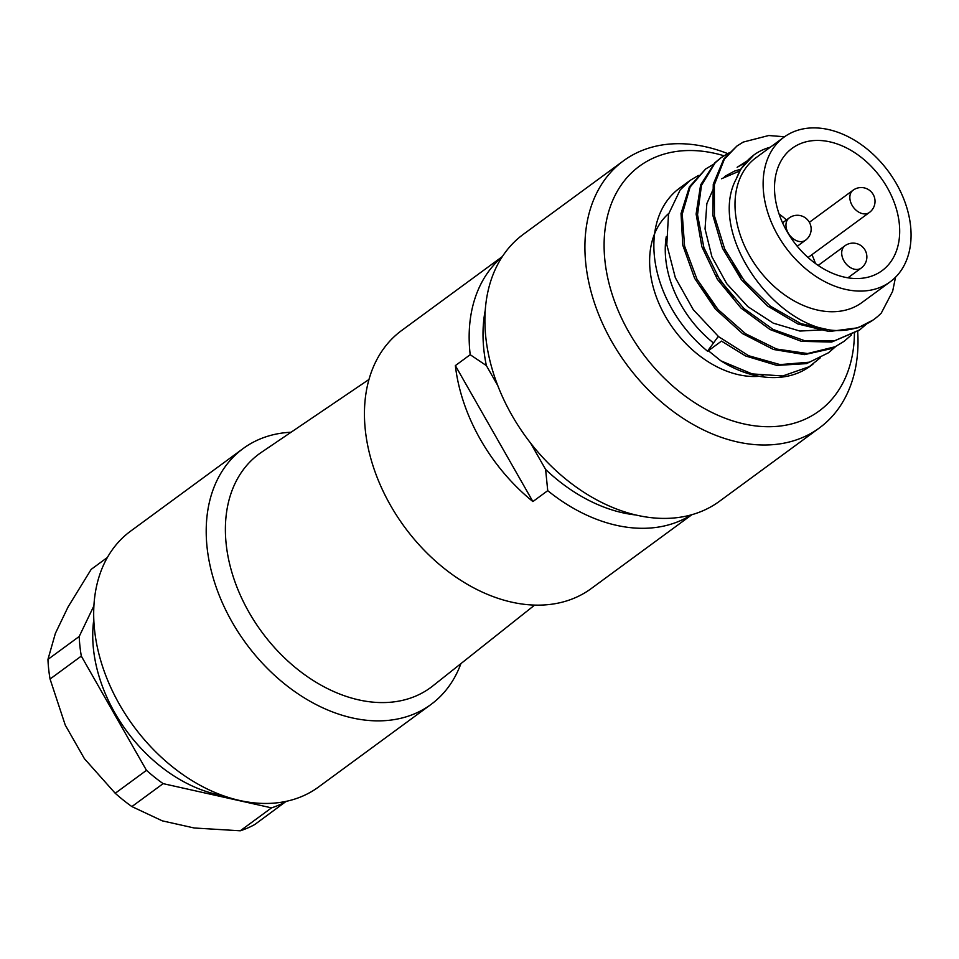 <?xml version="1.0" encoding="UTF-8"?>
<svg xmlns="http://www.w3.org/2000/svg" width="959" height="959" viewBox="0 0 959 959"><rect width="100%" height="100%" fill="white"/><g stroke="black" fill="none" stroke-linecap="round" stroke-linejoin="round"><path stroke-width="1.44" d="M691.343 514.851A160.117 114.001 -126.3 0 1 547.733 490.66L545.611 469.442A151.834 108.103 53.7 0 0 635.649 514.959M485.29 310.105A151.834 108.103 53.7 0 0 486.381 365.607L470.198 354.71A160.117 114.001 -126.3 0 1 502.084 257M547.733 490.66L532.892 501.557L455.357 365.607L470.198 354.71M545.611 469.442L530.579 443.082M497.781 385.578L486.381 365.607M455.357 365.607A160.117 114.001 53.7 0 0 532.892 501.557M502.372 256.556L401.713 330.447A160.117 114.001 53.7 0 0 390.577 505.477A160.117 114.001 53.7 0 0 591.188 588.598L691.859 514.707M243.142 448.548L130.64 531.118A158.726 113.018 53.7 0 0 126.204 715.486A158.726 113.018 53.7 0 0 302.708 796.09A158.726 113.018 53.7 0 0 318.484 787.051L430.987 704.469A158.726 113.018 -126.3 0 1 415.211 713.508A158.726 113.018 -126.3 0 1 238.719 632.904A158.726 113.018 -126.3 0 1 243.142 448.548A158.726 113.018 -126.3 0 1 291.068 432.233M368.999 379.452L261.399 452.336A144.929 103.188 53.7 0 0 254.027 620.629A144.929 103.188 53.7 0 0 416.23 695.862A144.929 103.188 53.7 0 0 432.845 685.913L534.631 605.105M460.907 663.64A158.726 113.018 -126.3 0 1 430.987 704.469M107.408 557.455L91.165 569.382L68.101 606.891L55.382 633.372L47.95 659.408A151.834 108.103 53.7 0 0 50.06 679.032L65.248 725.076L84.416 758.689L115.224 793.273A151.834 108.103 53.7 0 0 131.886 806.579L162.323 820.856L194.209 827.989L240.265 830.794A151.834 108.103 53.7 0 0 254.83 824.476L286.166 801.352M240.265 830.794L271.517 807.862A151.834 108.103 53.7 0 0 286.082 801.544M271.517 807.862L163.138 783.635L131.886 806.579M115.224 793.273L146.475 770.341A151.834 108.103 53.7 0 0 163.138 783.635M146.475 770.341L81.311 656.088L50.06 679.032M47.95 659.408L79.201 636.476A151.834 108.103 53.7 0 0 81.311 656.088M79.201 636.476L93.934 605.776M93.814 619.538A135.267 96.32 53.7 0 0 114.804 712.813A135.267 96.32 53.7 0 0 223.099 795.67M857.658 331.299A165.631 117.933 -126.3 0 1 819.477 427.882L719.466 501.293A165.631 117.933 -126.3 0 1 703.007 510.727A165.631 117.933 -126.3 0 1 518.831 426.611A165.631 117.933 -126.3 0 1 523.446 234.236L623.458 160.836A165.631 117.933 -126.3 0 1 727.593 153.56M819.477 427.882A165.631 117.933 -126.3 0 1 803.007 437.328A165.631 117.933 -126.3 0 1 618.843 353.212A165.631 117.933 -126.3 0 1 623.458 160.836M723.889 155.742A151.834 108.103 53.7 0 0 611.339 291.74A151.834 108.103 53.7 0 0 804.026 419.682A151.834 108.103 53.7 0 0 854.433 333.312M763.016 375.892A96.619 68.796 -126.3 0 1 665.906 317.261A96.619 68.796 -126.3 0 1 668.699 213.485M713.496 342.974A96.619 68.796 -126.3 0 1 666.265 236.693M698.416 175.449L690.036 180.46L680.159 189.942L668.507 214.253L666.805 244.701L675.352 277.762L693.261 309.649L718.627 336.681L748.655 355.729L780.075 364.6L809.408 362.19L828.516 352.756L806.519 363.629L776.982 365.415L745.563 355.957L721.492 341.104L707.634 351.27A110.417 78.626 -126.3 0 1 679.571 188.144A110.417 78.626 -126.3 0 1 685.158 184.524M811.554 365.187A110.417 78.626 -126.3 0 1 810.247 366.17A110.417 78.626 -126.3 0 1 720.94 360.872L752.228 373.914L782.772 375.964L809.24 366.71L820.245 357.851M718.291 336.405L708.03 350.479L720.94 360.872M828.516 352.756L835.864 346.391M713.999 164.001L705.656 168.988L690.108 187.041L682.245 214.133L684.57 246.043L696.941 279.105L718.051 309.505L745.599 333.756L776.586 349.028L807.586 353.547L835.217 346.726L844.148 341.284L851.496 334.907M729.643 152.529L721.288 157.528L715.162 162.802L701.485 185.375L697.541 214.756L703.882 247.566L719.885 280.028L743.824 308.414L773.11 329.44L804.517 340.661L834.594 340.757L859.767 329.824L866.744 323.83M784.558 136.765L768.734 135.519L743.237 142.076L736.92 146.056L724.369 159.146L714.359 184.739L714.431 215.907L724.68 249.04L744.04 280.34L770.425 306.197L800.945 323.627L832.244 330.591L841.199 330.483A110.417 78.626 -126.3 0 0 874.308 319.143L874.021 319.359M873.014 320.066L858.053 327.774L829.175 331.514L797.828 323.95L767.464 305.993L741.403 279.74L722.487 248.249L712.777 215.128L713.268 184.188L723.793 158.99L736.908 146.044M859.06 330.328L831.657 342.051L801.412 341.344L770.029 329.536L740.971 308.043L717.392 279.345L701.892 246.763L696.114 214.037L700.609 184.943L714.779 162.826L721.288 157.516M844.148 341.284L832.46 348.405L804.565 354.614L773.469 349.472L742.59 333.648L715.318 308.99L694.64 278.338L682.796 245.252L681.022 213.509L689.437 186.777L705.656 168.988M895.538 277.211L892.637 291.32L881.285 313.078A110.417 78.626 -126.3 0 1 874.308 319.143M784.006 137.161L755.884 157.803A89.714 63.881 53.7 0 0 753.378 262.011A89.714 63.881 53.7 0 0 853.138 307.575A89.714 63.881 53.7 0 0 862.057 302.457L890.18 281.814A89.714 63.881 53.7 0 0 888.597 171.685A89.714 63.881 53.7 0 0 784.006 137.161A89.714 63.881 53.7 0 0 781.501 241.368A89.714 63.881 53.7 0 0 881.273 286.921A89.714 63.881 53.7 0 0 890.18 281.814M753.846 155.022L740.851 169.024L736.416 178.614A93.167 66.339 -126.3 0 1 753.846 155.022A93.167 66.339 -126.3 0 1 770.305 147.218M736.416 178.614C706.028 233.936 777.941 333.576 841.199 330.483M745.994 162.275L737.135 167.298L747.277 160.848M823.793 329.788L799.926 331.059L773.266 323.147L747.936 306.712L726.718 283.672L711.89 256.712L705.045 228.937L706.855 203.572L713.892 187.688M724.477 176.588L734.318 171.17L741.019 169.108M701.329 286.849L711.146 301.354L717.392 308.762M739.988 170.87L721.504 178.758M716.852 275.209L733.539 297.877M732.52 263.809L738.538 273.195L748.643 285.818M779.068 213.965A75.917 54.052 -126.3 0 1 786.452 219.959M811.925 254.662A75.917 54.052 -126.3 0 1 815.438 263.509M799.722 143.958A75.917 54.052 53.7 0 0 792.182 148.285A75.917 54.052 53.7 0 0 793.525 241.476A75.917 54.052 53.7 0 0 882.016 270.69A75.917 54.052 53.7 0 0 884.138 182.51A75.917 54.052 53.7 0 0 799.722 143.958M853.054 190.23A13.798 13.798 0 0 1 872.354 193.191A13.798 13.798 0 0 1 869.393 212.478A13.798 9.83 -126.3 0 1 868.027 213.27A13.798 9.83 -126.3 0 1 852.671 206.257A13.798 9.83 -126.3 0 1 853.054 190.23L809.36 222.308M844.903 245.792A13.798 13.798 0 0 1 864.191 248.753A13.798 13.798 0 0 1 861.23 268.052A13.798 9.83 -126.3 0 1 859.863 268.832A13.798 9.83 -126.3 0 1 844.519 261.819A13.798 9.83 -126.3 0 1 844.903 245.792L818.159 265.427M789.173 217.957A13.798 13.798 0 0 1 808.473 220.918A13.798 13.798 0 0 1 805.512 240.218A13.798 9.83 -126.3 0 1 804.133 240.997A13.798 9.83 -126.3 0 1 788.789 233.996A13.798 9.83 -126.3 0 1 789.173 217.957L782.568 222.8M690.036 180.46L679.571 188.144M859.767 329.812L858.389 330.831M812.896 364.228L810.247 366.17M869.393 212.478L808.053 257.515M861.23 268.052L847.924 277.81M805.512 240.218L797.253 246.271"/></g></svg>
